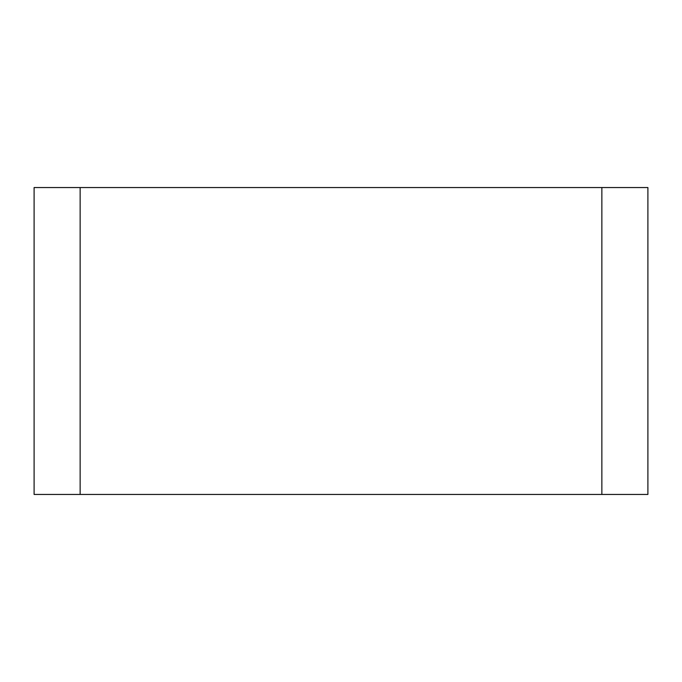<?xml version="1.0" encoding="UTF-8"?>
<svg xmlns="http://www.w3.org/2000/svg" width="682" height="682" viewBox="0 0 682 682"><rect width="100%" height="100%" fill="white"/><g stroke="black" fill="none" stroke-linecap="round" stroke-linejoin="round"><path stroke-width="1.02" d="M601.865 187.55L80.135 187.55L80.135 494.45L647.9 494.45L647.9 187.55L601.865 187.55L601.865 494.45M80.135 187.55L34.1 187.55L34.1 494.45L80.135 494.45"/></g></svg>
